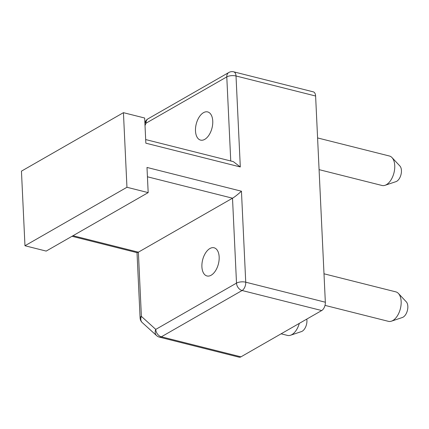 <?xml version="1.0" encoding="UTF-8"?>
<svg xmlns="http://www.w3.org/2000/svg" width="429" height="429" viewBox="0 0 429 429"><rect width="100%" height="100%" fill="white"/><g stroke="black" fill="none" stroke-linecap="round" stroke-linejoin="round"><path stroke-width="0.64" d="M315.61 96.01L236.014 75.981A6.607 3.7 -75.9 0 0 233.703 71.825L313.299 91.854A6.607 3.7 104.1 0 1 315.61 96.01L325.338 302.225A6.607 3.7 104.1 0 1 321.702 310.542L240.953 356.837A6.607 3.7 104.1 0 1 239.055 357.175L159.454 337.146A6.607 3.7 -75.9 0 0 161.352 336.803A6.607 4.816 -119.8 0 1 155.759 329.402A6.607 5.245 132.2 0 0 156.633 335.634A6.607 6.607 0 0 0 159.454 337.146M145.678 139.57L233.322 161.626L240.304 166.956L145.849 143.184L144.659 118.013L123.434 112.671L126.952 187.275L148.182 192.616L146.991 167.444L241.447 191.216C237.435 194.793 234.454 197.12 232.507 198.198L138.363 252.172L141.393 316.377A6.607 2.601 177.3 0 0 140.101 318.023A6.607 6.607 0 0 0 142.262 322.603A6.607 5.245 -47.8 0 1 141.393 316.377L155.759 329.402L236.508 283.108L232.507 198.198L147.431 176.786M317.589 137.934L389.43 156.011A15.192 8.51 104.1 0 1 391.999 157.582A15.192 8.51 104.1 0 1 394.23 171.713A15.192 8.51 104.1 0 1 386.379 184.695A15.192 8.51 104.1 0 1 385.022 185.312A15.192 8.51 104.1 0 1 382.014 185.478L319.085 169.643M391.999 157.582L399.882 165.975A8.585 4.81 104.1 0 1 401.142 173.959A8.585 4.81 104.1 0 1 396.707 181.301A8.585 4.81 104.1 0 1 395.94 181.649L385.022 185.312M323.997 273.793L395.838 291.87A15.192 8.51 104.1 0 1 398.407 293.441L406.29 301.834A8.585 4.81 104.1 0 1 407.55 309.818A8.585 4.81 104.1 0 1 403.115 317.16A8.585 4.81 104.1 0 1 402.348 317.508L391.43 321.171A15.192 8.51 104.1 0 1 388.422 321.337L325 305.378M398.407 293.441A15.192 8.51 104.1 0 1 400.638 307.572A15.192 8.51 104.1 0 1 392.787 320.554A15.192 8.51 104.1 0 1 391.43 321.171M281.113 333.81L287.5 335.419A15.192 8.51 -75.9 0 0 290.508 335.253L301.426 331.59A8.585 4.81 -75.9 0 0 302.193 331.242A8.585 4.81 -75.9 0 0 306.778 319.096M290.508 335.253A15.192 8.51 -75.9 0 0 291.865 334.636A15.192 8.51 -75.9 0 0 299.297 323.386M148.059 118.795A6.607 6.607 0 0 0 145.292 121.879A6.607 1.566 23.6 0 0 146.037 123.187A6.607 4.816 -119.8 0 1 148.059 118.795L228.807 72.501A6.607 4.816 60.2 0 0 226.785 76.893A6.607 2.601 -2.7 0 1 236.014 75.981L240.304 166.956M195.495 130.963A14.532 8.14 -75.9 0 0 200.579 140.106A14.532 8.14 -75.9 0 0 212.752 121.069A14.532 8.14 -75.9 0 0 207.668 111.921A14.532 8.14 -75.9 0 0 195.495 130.963M201.903 266.822A14.532 8.14 -75.9 0 0 206.987 275.965A14.532 8.14 -75.9 0 0 219.16 256.928A14.532 8.14 -75.9 0 0 214.076 247.78A14.532 8.14 -75.9 0 0 201.903 266.822M72.008 236.288L137.103 252.67L138.363 252.172L73 235.719M240.953 356.837L161.352 336.803L242.101 290.508A6.607 3.7 -75.9 0 0 245.737 282.196A6.607 2.601 177.3 0 0 236.508 283.108A6.607 4.816 60.2 0 0 242.101 290.508L321.702 310.542M148.182 192.616L46.193 251.088L24.968 245.747L21.45 171.144L123.434 112.671M126.952 187.275L24.968 245.747M241.447 191.216L245.737 282.196L325.338 302.225M145.018 125.525L146.037 123.187L226.785 76.893L230.748 160.977M233.703 71.825A6.607 6.607 0 0 0 228.807 72.501M137.017 252.649L140.101 318.023M142.262 322.603L156.633 335.634M145.292 121.879L144.889 122.801"/></g></svg>
